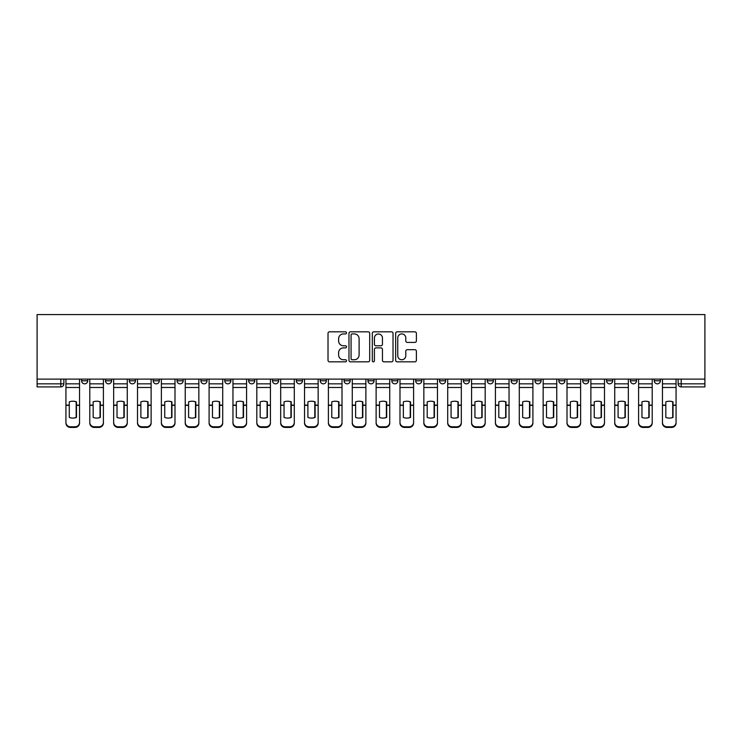 <?xml version="1.0" encoding="UTF-8"?>
<svg xmlns="http://www.w3.org/2000/svg" width="742" height="742" viewBox="0 0 742 742"><rect width="100%" height="100%" fill="white"/><g stroke="black" fill="none" stroke-linecap="round" stroke-linejoin="round"><path stroke-width="1.11" d="M346.533 332.87A1.048 1.048 0 0 0 345.475 331.822L329.522 331.822A1.503 1.503 0 0 0 328.02 333.325L328.02 360.343A1.503 1.503 0 0 0 329.522 361.846L345.475 361.846A1.048 1.048 0 0 0 346.533 360.798A1.048 1.048 0 0 0 345.475 359.749L343.416 359.749A4.804 4.804 0 0 1 338.612 354.945L338.612 352.691A4.804 4.804 0 0 1 343.416 347.887L345.475 347.887A1.048 1.048 0 0 0 346.533 346.829A1.048 1.048 0 0 0 345.475 345.781L343.416 345.781A4.804 4.804 0 0 1 338.612 340.977L338.612 338.723A4.804 4.804 0 0 1 343.416 333.919L345.475 333.919A1.048 1.048 0 0 0 346.533 332.87M654.268 379.106L654.268 380.785L660.389 380.785A3.061 3.061 0 0 1 657.329 383.846A3.061 3.061 0 0 1 654.268 380.785L654.268 379.106M558.828 380.785L558.828 379.106L558.828 380.785A3.061 3.061 0 0 0 561.889 383.846A3.061 3.061 0 0 1 558.828 380.785L564.95 380.785A3.061 3.061 0 0 1 561.889 383.846A3.061 3.061 0 0 0 564.95 380.785L564.95 379.106L564.95 380.785M344.084 379.106L344.084 380.785L350.196 380.785A3.061 3.061 0 0 1 347.135 383.846A3.061 3.061 0 0 1 344.084 380.785L344.084 379.106M272.5 379.106L272.5 380.785L278.612 380.785A3.061 3.061 0 0 1 275.56 383.846A3.061 3.061 0 0 1 272.5 380.785L272.5 379.106M224.78 379.106L224.78 380.785L230.892 380.785A3.061 3.061 0 0 1 227.831 383.846A3.061 3.061 0 0 1 224.78 380.785L224.78 379.106M200.915 379.106L200.915 380.785L207.037 380.785A3.061 3.061 0 0 1 203.976 383.846A3.061 3.061 0 0 1 200.915 380.785L200.915 379.106M153.195 379.106L153.195 380.785L159.307 380.785A3.061 3.061 0 0 1 156.256 383.846A3.061 3.061 0 0 1 153.195 380.785L153.195 379.106M414.88 342.405A1.503 1.503 0 0 0 416.383 340.903L416.383 333.325A1.503 1.503 0 0 0 414.88 331.822L397.165 331.822A1.503 1.503 0 0 0 395.662 333.325L395.662 360.343A1.503 1.503 0 0 0 397.165 361.846L414.88 361.846A1.503 1.503 0 0 0 416.383 360.343L416.383 351.189A1.503 1.503 0 0 0 414.88 349.686L407.293 349.686A1.503 1.503 0 0 0 405.791 351.189L405.791 355.724A4.016 4.016 0 0 1 401.774 359.749A4.016 4.016 0 0 1 397.758 355.724L397.758 337.935A4.016 4.016 0 0 1 401.774 333.919A4.016 4.016 0 0 1 405.791 337.935L405.791 340.903A1.503 1.503 0 0 0 407.293 342.405L414.88 342.405M704.9 379.106L37.1 379.106L37.1 314.562L704.9 314.562L704.9 386.907L681.193 386.907A3.061 3.061 0 0 1 678.132 383.846L704.9 383.846M369.683 333.325A1.503 1.503 0 0 0 368.18 331.822L350.465 331.822A1.503 1.503 0 0 0 348.972 333.325L348.972 360.343A1.503 1.503 0 0 0 350.465 361.846L368.18 361.846A1.503 1.503 0 0 0 369.683 360.343L369.683 333.325M373.82 331.822L391.535 331.822A1.503 1.503 0 0 1 393.028 333.325L393.028 360.343A1.503 1.503 0 0 1 391.535 361.846L383.948 361.846A1.503 1.503 0 0 1 382.445 360.343L382.445 349.389A1.503 1.503 0 0 0 380.943 347.887L375.916 347.887A1.503 1.503 0 0 0 374.413 349.389L374.413 360.798A1.048 1.048 0 0 1 373.365 361.846A1.048 1.048 0 0 1 372.317 360.798L372.317 333.325A1.503 1.503 0 0 1 373.82 331.822M678.132 379.106L678.132 383.846L678.132 379.106M63.868 379.106L63.868 383.846L63.868 379.106M60.807 379.106L60.807 386.907L37.1 386.907L37.1 383.846L63.868 383.846A3.061 3.061 0 0 1 60.807 386.907A3.061 3.061 0 0 0 63.868 383.846M37.1 379.106L37.1 383.846M660.389 379.106L660.389 380.785L660.389 379.106M630.412 379.106L630.412 380.785L636.525 380.785L636.525 379.106L636.525 380.785A3.061 3.061 0 0 1 633.473 383.846A3.061 3.061 0 0 1 630.412 380.785A3.061 3.061 0 0 0 633.473 383.846M612.669 379.106L612.669 380.785A3.061 3.061 0 0 1 609.609 383.846A3.061 3.061 0 0 1 606.548 380.785L612.669 380.785M606.548 379.106L606.548 380.785M582.693 379.106L582.693 380.785L588.805 380.785L588.805 379.106L588.805 380.785A3.061 3.061 0 0 1 585.744 383.846A3.061 3.061 0 0 1 582.693 380.785A3.061 3.061 0 0 0 585.744 383.846M534.963 379.106L534.963 380.785L541.085 380.785L541.085 379.106L541.085 380.785A3.061 3.061 0 0 1 538.024 383.846A3.061 3.061 0 0 1 534.963 380.785A3.061 3.061 0 0 0 538.024 383.846M517.22 380.785L517.22 379.106L517.22 380.785A3.061 3.061 0 0 1 514.169 383.846A3.061 3.061 0 0 1 511.108 380.785L517.22 380.785A3.061 3.061 0 0 1 514.169 383.846M511.108 379.106L511.108 380.785M493.365 379.106L493.365 380.785A3.061 3.061 0 0 1 490.304 383.846A3.061 3.061 0 0 1 487.244 380.785L493.365 380.785A3.061 3.061 0 0 1 490.304 383.846M487.244 379.106L487.244 380.785M469.5 379.106L469.5 380.785A3.061 3.061 0 0 1 466.44 383.846A3.061 3.061 0 0 1 463.388 380.785L469.5 380.785M463.388 379.106L463.388 380.785M445.645 379.106L445.645 380.785A3.061 3.061 0 0 1 442.584 383.846A3.061 3.061 0 0 1 439.524 380.785L445.645 380.785M439.524 379.106L439.524 380.785M421.781 379.106L421.781 380.785A3.061 3.061 0 0 1 418.72 383.846A3.061 3.061 0 0 1 415.659 380.785L421.781 380.785M415.659 379.106L415.659 380.785M397.916 379.106L397.916 380.785A3.061 3.061 0 0 1 394.865 383.846A3.061 3.061 0 0 1 391.804 380.785A3.061 3.061 0 0 0 394.865 383.846M391.804 379.106L391.804 380.785L397.916 380.785M374.061 379.106L374.061 380.785A3.061 3.061 0 0 1 371 383.846A3.061 3.061 0 0 1 367.939 380.785A3.061 3.061 0 0 0 371 383.846M367.939 379.106L367.939 380.785L374.061 380.785M350.196 379.106L350.196 380.785A3.061 3.061 0 0 1 347.135 383.846M326.341 379.106L326.341 380.785A3.061 3.061 0 0 1 323.28 383.846A3.061 3.061 0 0 1 320.219 380.785L326.341 380.785M320.219 379.106L320.219 380.785M302.476 379.106L302.476 380.785A3.061 3.061 0 0 1 299.416 383.846A3.061 3.061 0 0 1 296.355 380.785L302.476 380.785L302.476 379.106M296.355 379.106L296.355 380.785M278.612 379.106L278.612 380.785M254.756 379.106L254.756 380.785A3.061 3.061 0 0 1 251.696 383.846A3.061 3.061 0 0 1 248.635 380.785L254.756 380.785L254.756 379.106M248.635 379.106L248.635 380.785M230.892 379.106L230.892 380.785L230.892 379.106M207.037 380.785L207.037 379.106L207.037 380.785A3.061 3.061 0 0 1 203.976 383.846M183.172 379.106L183.172 380.785A3.061 3.061 0 0 1 180.111 383.846A3.061 3.061 0 0 1 177.05 380.785A3.061 3.061 0 0 0 180.111 383.846A3.061 3.061 0 0 0 183.172 380.785L183.172 379.106M177.05 379.106L177.05 380.785L183.172 380.785M159.307 379.106L159.307 380.785M135.452 379.106L135.452 380.785A3.061 3.061 0 0 1 132.391 383.846A3.061 3.061 0 0 1 129.331 380.785A3.061 3.061 0 0 0 132.391 383.846A3.061 3.061 0 0 0 135.452 380.785L129.331 380.785L129.331 379.106M105.475 379.106L105.475 380.785L111.588 380.785L111.588 379.106L111.588 380.785A3.061 3.061 0 0 1 108.527 383.846A3.061 3.061 0 0 1 105.475 380.785A3.061 3.061 0 0 0 108.527 383.846M81.611 379.106L81.611 380.785L87.732 380.785L87.732 379.106L87.732 380.785A3.061 3.061 0 0 1 84.671 383.846A3.061 3.061 0 0 1 81.611 380.785A3.061 3.061 0 0 0 84.671 383.846M352.116 333.919A1.048 1.048 0 0 0 351.068 334.976L351.068 358.692A1.048 1.048 0 0 0 352.116 359.749L354.296 359.749A4.804 4.804 0 0 0 359.1 354.945L359.1 338.723A4.804 4.804 0 0 0 354.296 333.919L352.116 333.919M382.445 338.009A4.016 4.016 0 0 0 378.429 333.993A4.016 4.016 0 0 0 374.413 338.009L374.413 344.279A1.503 1.503 0 0 0 375.916 345.781L380.943 345.781A1.503 1.503 0 0 0 382.445 344.279L382.445 338.009M76.176 417.551L76.176 401.728M72.735 401.218A9.479 8.348 180 0 1 76.176 401.839M65.936 405.985L65.936 422.458A4.591 4.35 0 0 0 70.518 426.808L74.961 426.808A4.591 4.35 0 0 0 79.542 422.458L79.542 423.088A4.591 4.35 180 0 1 74.961 427.438L74.961 426.808M72.735 418.108A9.479 8.997 180 0 0 76.176 417.431M76.482 405.355L76.482 401.839A9.479 8.348 180 0 0 72.892 401.218A9.479 8.348 180 0 0 69.294 401.839L69.294 417.431A9.479 8.997 180 0 0 76.482 417.431L76.482 405.355L79.542 405.355L79.542 422.458M79.542 379.106L79.542 405.355M65.936 379.106L65.936 422.458M70.518 426.808L70.518 427.438L74.961 427.438M70.518 427.438A4.591 4.35 180 0 1 65.936 423.088M100.04 417.551L100.04 401.728M96.599 401.218A9.479 8.348 180 0 1 100.04 401.839M89.791 405.985L89.791 422.458A4.591 4.35 0 0 0 94.382 426.808L98.816 426.808A4.591 4.35 0 0 0 103.407 422.458L103.407 423.088A4.591 4.35 180 0 1 98.816 427.438L98.816 426.808M96.599 418.108A9.479 8.997 180 0 0 100.04 417.431M123.905 417.551L123.905 401.728M120.464 401.218A9.479 8.348 180 0 1 123.905 401.839M113.656 405.985L113.656 422.458A4.591 4.35 0 0 0 118.247 426.808L122.68 426.808A4.591 4.35 0 0 0 127.262 422.458L127.262 423.088A4.591 4.35 180 0 1 122.68 427.438L122.68 426.808M120.464 418.108A9.479 8.997 180 0 0 123.905 417.431M100.346 405.355L100.346 401.839A9.479 8.348 180 0 0 96.757 401.218A9.479 8.348 180 0 0 93.158 401.839L93.158 417.431A9.479 8.997 180 0 0 100.346 417.431L100.346 405.355L103.407 405.355L103.407 422.458M103.407 379.106L103.407 405.355M89.791 379.106L89.791 422.458M94.382 426.808L94.382 427.438L98.816 427.438M94.382 427.438A4.591 4.35 180 0 1 89.791 423.088M124.211 405.355L124.211 401.839A9.479 8.348 180 0 0 120.612 401.218A9.479 8.348 180 0 0 117.023 401.839L117.023 417.431A9.479 8.997 180 0 0 124.211 417.431L124.211 405.355L127.262 405.355L127.262 422.458M127.262 379.106L127.262 405.355M113.656 379.106L113.656 422.458M118.247 426.808L118.247 427.438L122.68 427.438M118.247 427.438A4.591 4.35 180 0 1 113.656 423.088M147.76 417.551L147.76 401.728M144.319 401.218A9.479 8.348 180 0 1 147.76 401.839M137.511 405.985L137.511 422.458A4.591 4.35 0 0 0 142.102 426.808L146.536 426.808A4.591 4.35 0 0 0 151.127 422.458L151.127 423.088A4.591 4.35 180 0 1 146.536 427.438L146.536 426.808M144.319 418.108A9.479 8.997 180 0 0 147.76 417.431M171.625 417.551L171.625 401.728M168.184 401.218A9.479 8.348 180 0 1 171.625 401.839M161.376 405.985L161.376 422.458A4.591 4.35 0 0 0 165.967 426.808L170.4 426.808A4.591 4.35 0 0 0 174.991 422.458L174.991 423.088A4.591 4.35 180 0 1 170.4 427.438L170.4 426.808M168.184 418.108A9.479 8.997 180 0 0 171.625 417.431M195.489 417.551L195.489 401.728M192.039 401.218A9.479 8.348 180 0 1 195.489 401.839M185.24 405.985L185.24 422.458A4.591 4.35 0 0 0 189.822 426.808L194.265 426.808A4.591 4.35 0 0 0 198.847 422.458L198.847 423.088A4.591 4.35 180 0 1 194.265 427.438L194.265 426.808M192.039 418.108A9.479 8.997 180 0 0 195.489 417.431M148.066 405.355L148.066 401.839A9.479 8.348 180 0 0 144.477 401.218A9.479 8.348 180 0 0 140.878 401.839L140.878 417.431A9.479 8.997 180 0 0 148.066 417.431L148.066 405.355L151.127 405.355L151.127 422.458M151.127 379.106L151.127 405.355M137.511 379.106L137.511 422.458M142.102 426.808L142.102 427.438L146.536 427.438M142.102 427.438A4.591 4.35 180 0 1 137.511 423.088M171.931 405.355L171.931 401.839A9.479 8.348 180 0 0 168.332 401.218A9.479 8.348 180 0 0 164.743 401.839L164.743 417.431A9.479 8.997 180 0 0 171.931 417.431L171.931 405.355L174.991 405.355L174.991 422.458M174.991 379.106L174.991 405.355M161.376 379.106L161.376 422.458M165.967 426.808L165.967 427.438L170.4 427.438M165.967 427.438A4.591 4.35 180 0 1 161.376 423.088M195.786 405.355L195.786 401.839A9.479 8.348 180 0 0 192.197 401.218A9.479 8.348 180 0 0 188.598 401.839L188.598 417.431A9.479 8.997 180 0 0 195.786 417.431L195.786 405.355L198.847 405.355L198.847 422.458M198.847 379.106L198.847 405.355M185.24 379.106L185.24 422.458M189.822 426.808L189.822 427.438L194.265 427.438M189.822 427.438A4.591 4.35 180 0 1 185.24 423.088M219.344 417.551L219.344 401.728M215.903 401.218A9.479 8.348 180 0 1 219.344 401.839M209.096 405.985L209.096 422.458A4.591 4.35 0 0 0 213.687 426.808L218.12 426.808A4.591 4.35 0 0 0 222.711 422.458L222.711 423.088A4.591 4.35 180 0 1 218.12 427.438L218.12 426.808M215.903 418.108A9.479 8.997 180 0 0 219.344 417.431M219.651 405.355L219.651 401.839A9.479 8.348 180 0 0 216.061 401.218A9.479 8.348 180 0 0 212.462 401.839L212.462 417.431A9.479 8.997 180 0 0 219.651 417.431L219.651 405.355L222.711 405.355L222.711 422.458M222.711 379.106L222.711 405.355M209.096 379.106L209.096 422.458M213.687 426.808L213.687 427.438L218.12 427.438M213.687 427.438A4.591 4.35 180 0 1 209.096 423.088M243.209 417.551L243.209 401.728M239.768 401.218A9.479 8.348 180 0 1 243.209 401.839M232.96 405.985L232.96 422.458A4.591 4.35 0 0 0 237.551 426.808L241.985 426.808A4.591 4.35 0 0 0 246.576 422.458L246.576 423.088A4.591 4.35 180 0 1 241.985 427.438L241.985 426.808M239.768 418.108A9.479 8.997 180 0 0 243.209 417.431M243.515 405.355L243.515 401.839A9.479 8.348 180 0 0 239.916 401.218A9.479 8.348 180 0 0 236.327 401.839L236.327 417.431A9.479 8.997 180 0 0 243.515 417.431L243.515 405.355L246.576 405.355L246.576 422.458M246.576 379.106L246.576 405.355M232.96 379.106L232.96 422.458M237.551 426.808L237.551 427.438L241.985 427.438M237.551 427.438A4.591 4.35 180 0 1 232.96 423.088M267.064 417.551L267.064 401.728M263.623 401.218A9.479 8.348 180 0 1 267.064 401.839M256.815 405.985L256.815 422.458A4.591 4.35 0 0 0 261.407 426.808L265.84 426.808A4.591 4.35 0 0 0 270.431 422.458L270.431 423.088A4.591 4.35 180 0 1 265.84 427.438L265.84 426.808M263.623 418.108A9.479 8.997 180 0 0 267.064 417.431M267.37 405.355L267.37 401.839A9.479 8.348 180 0 0 263.781 401.218A9.479 8.348 180 0 0 260.182 401.839L260.182 417.431A9.479 8.997 180 0 0 267.37 417.431L267.37 405.355L270.431 405.355L270.431 422.458M270.431 379.106L270.431 405.355M256.815 379.106L256.815 422.458M261.407 426.808L261.407 427.438L265.84 427.438M261.407 427.438A4.591 4.35 180 0 1 256.815 423.088M290.929 417.551L290.929 401.728M287.488 401.218A9.479 8.348 180 0 1 290.929 401.839M280.68 405.985L280.68 422.458A4.591 4.35 0 0 0 285.271 426.808L289.705 426.808A4.591 4.35 0 0 0 294.296 422.458L294.296 423.088A4.591 4.35 180 0 1 289.705 427.438L289.705 426.808M287.488 418.108A9.479 8.997 180 0 0 290.929 417.431M291.235 405.355L291.235 401.839A9.479 8.348 180 0 0 287.636 401.218A9.479 8.348 180 0 0 284.047 401.839L284.047 417.431A9.479 8.997 180 0 0 291.235 417.431L291.235 405.355L294.296 405.355L294.296 422.458M294.296 379.106L294.296 405.355M280.68 379.106L280.68 422.458M285.271 426.808L285.271 427.438L289.705 427.438M285.271 427.438A4.591 4.35 180 0 1 280.68 423.088M314.793 417.551L314.793 401.728M311.343 401.218A9.479 8.348 180 0 1 314.793 401.839M304.545 405.985L304.545 422.458A4.591 4.35 0 0 0 309.126 426.808L313.569 426.808A4.591 4.35 0 0 0 318.151 422.458L318.151 423.088A4.591 4.35 180 0 1 313.569 427.438L313.569 426.808M311.343 418.108A9.479 8.997 180 0 0 314.793 417.431M338.649 417.551L338.649 401.728M335.208 401.218A9.479 8.348 180 0 1 338.649 401.839M328.4 405.985L328.4 422.458A4.591 4.35 0 0 0 332.991 426.808L337.425 426.808A4.591 4.35 0 0 0 342.016 422.458L342.016 423.088A4.591 4.35 180 0 1 337.425 427.438L337.425 426.808M335.208 418.108A9.479 8.997 180 0 0 338.649 417.431M362.513 417.551L362.513 401.728M359.072 401.218A9.479 8.348 180 0 1 362.513 401.839M352.264 405.985L352.264 422.458A4.591 4.35 0 0 0 356.856 426.808L361.289 426.808A4.591 4.35 0 0 0 365.88 422.458L365.88 423.088A4.591 4.35 180 0 1 361.289 427.438L361.289 426.808M359.072 418.108A9.479 8.997 180 0 0 362.513 417.431M386.369 417.551L386.369 401.728M382.928 401.218A9.479 8.348 180 0 1 386.369 401.839M376.12 405.985L376.12 422.458A4.591 4.35 0 0 0 380.711 426.808L385.144 426.808A4.591 4.35 0 0 0 389.736 422.458L389.736 423.088A4.591 4.35 180 0 1 385.144 427.438L385.144 426.808M382.928 418.108A9.479 8.997 180 0 0 386.369 417.431M410.233 417.551L410.233 401.728M406.792 401.218A9.479 8.348 180 0 1 410.233 401.839M399.984 405.985L399.984 422.458A4.591 4.35 0 0 0 404.575 426.808L409.009 426.808A4.591 4.35 0 0 0 413.6 422.458L413.6 423.088A4.591 4.35 180 0 1 409.009 427.438L409.009 426.808M406.792 418.108A9.479 8.997 180 0 0 410.233 417.431M434.098 417.551L434.098 401.728M430.657 401.218A9.479 8.348 180 0 1 434.098 401.839M423.849 405.985L423.849 422.458A4.591 4.35 0 0 0 428.431 426.808L432.874 426.808A4.591 4.35 0 0 0 437.455 422.458L437.455 423.088A4.591 4.35 180 0 1 432.874 427.438L432.874 426.808M430.657 418.108A9.479 8.997 180 0 0 434.098 417.431M315.1 405.355L315.1 401.839A9.479 8.348 180 0 0 311.501 401.218A9.479 8.348 180 0 0 307.902 401.839L307.902 417.431A9.479 8.997 180 0 0 315.1 417.431L315.1 405.355L318.151 405.355L318.151 422.458M318.151 379.106L318.151 405.355M304.545 379.106L304.545 422.458M309.126 426.808L309.126 427.438L313.569 427.438M309.126 427.438A4.591 4.35 180 0 1 304.545 423.088M338.955 405.355L338.955 401.839A9.479 8.348 180 0 0 335.365 401.218A9.479 8.348 180 0 0 331.767 401.839L331.767 417.431A9.479 8.997 180 0 0 338.955 417.431L338.955 405.355L342.016 405.355L342.016 422.458M342.016 379.106L342.016 405.355M328.4 379.106L328.4 422.458M332.991 426.808L332.991 427.438L337.425 427.438M332.991 427.438A4.591 4.35 180 0 1 328.4 423.088M362.819 405.355L362.819 401.839A9.479 8.348 180 0 0 359.221 401.218A9.479 8.348 180 0 0 355.631 401.839L355.631 417.431A9.479 8.997 180 0 0 362.819 417.431L362.819 405.355L365.88 405.355L365.88 422.458M365.88 379.106L365.88 405.355M352.264 379.106L352.264 422.458M356.856 426.808L356.856 427.438L361.289 427.438M356.856 427.438A4.591 4.35 180 0 1 352.264 423.088M386.675 405.355L386.675 401.839A9.479 8.348 180 0 0 383.085 401.218A9.479 8.348 180 0 0 379.487 401.839L379.487 417.431A9.479 8.997 180 0 0 386.675 417.431L386.675 405.355L389.736 405.355L389.736 422.458M389.736 379.106L389.736 405.355M376.12 379.106L376.12 422.458M380.711 426.808L380.711 427.438L385.144 427.438M380.711 427.438A4.591 4.35 180 0 1 376.12 423.088M410.539 405.355L410.539 401.839A9.479 8.348 180 0 0 406.941 401.218A9.479 8.348 180 0 0 403.351 401.839L403.351 417.431A9.479 8.997 180 0 0 410.539 417.431L410.539 405.355L413.6 405.355L413.6 422.458M413.6 379.106L413.6 405.355M399.984 379.106L399.984 422.458M404.575 426.808L404.575 427.438L409.009 427.438M404.575 427.438A4.591 4.35 180 0 1 399.984 423.088M434.404 405.355L434.404 401.839A9.479 8.348 180 0 0 430.805 401.218A9.479 8.348 180 0 0 427.207 401.839L427.207 417.431A9.479 8.997 180 0 0 434.404 417.431L434.404 405.355L437.455 405.355L437.455 422.458M437.455 379.106L437.455 405.355M423.849 379.106L423.849 422.458M428.431 426.808L428.431 427.438L432.874 427.438M428.431 427.438A4.591 4.35 180 0 1 423.849 423.088M457.953 417.551L457.953 401.728M454.512 401.218A9.479 8.348 180 0 1 457.953 401.839M447.704 405.985L447.704 422.458A4.591 4.35 0 0 0 452.295 426.808L456.729 426.808A4.591 4.35 0 0 0 461.32 422.458L461.32 423.088A4.591 4.35 180 0 1 456.729 427.438L456.729 426.808M454.512 418.108A9.479 8.997 180 0 0 457.953 417.431M458.259 405.355L458.259 401.839A9.479 8.348 180 0 0 454.67 401.218A9.479 8.348 180 0 0 451.071 401.839L451.071 417.431A9.479 8.997 180 0 0 458.259 417.431L458.259 405.355L461.32 405.355L461.32 422.458M461.32 379.106L461.32 405.355M447.704 379.106L447.704 422.458M452.295 426.808L452.295 427.438L456.729 427.438M452.295 427.438A4.591 4.35 180 0 1 447.704 423.088M481.818 417.551L481.818 401.728M478.377 401.218A9.479 8.348 180 0 1 481.818 401.839M471.569 405.985L471.569 422.458A4.591 4.35 0 0 0 476.16 426.808L480.593 426.808A4.591 4.35 0 0 0 485.185 422.458L485.185 423.088A4.591 4.35 180 0 1 480.593 427.438L480.593 426.808M478.377 418.108A9.479 8.997 180 0 0 481.818 417.431M482.124 405.355L482.124 401.839A9.479 8.348 180 0 0 478.525 401.218A9.479 8.348 180 0 0 474.936 401.839L474.936 417.431A9.479 8.997 180 0 0 482.124 417.431L482.124 405.355L485.185 405.355L485.185 422.458M485.185 379.106L485.185 405.355M471.569 379.106L471.569 422.458M476.16 426.808L476.16 427.438L480.593 427.438M476.16 427.438A4.591 4.35 180 0 1 471.569 423.088M505.673 417.551L505.673 401.728M502.232 401.218A9.479 8.348 180 0 1 505.673 401.839M495.424 405.985L495.424 422.458A4.591 4.35 0 0 0 500.015 426.808L504.449 426.808A4.591 4.35 0 0 0 509.04 422.458L509.04 423.088A4.591 4.35 180 0 1 504.449 427.438L504.449 426.808M502.232 418.108A9.479 8.997 180 0 0 505.673 417.431M505.979 405.355L505.979 401.839A9.479 8.348 180 0 0 502.39 401.218A9.479 8.348 180 0 0 498.791 401.839L498.791 417.431A9.479 8.997 180 0 0 505.979 417.431L505.979 405.355L509.04 405.355L509.04 422.458M509.04 379.106L509.04 405.355M495.424 379.106L495.424 422.458M500.015 426.808L500.015 427.438L504.449 427.438M500.015 427.438A4.591 4.35 180 0 1 495.424 423.088M529.538 417.551L529.538 401.728M526.097 401.218A9.479 8.348 180 0 1 529.538 401.839M519.289 405.985L519.289 422.458A4.591 4.35 0 0 0 523.88 426.808L528.313 426.808A4.591 4.35 0 0 0 532.904 422.458L532.904 423.088A4.591 4.35 180 0 1 528.313 427.438L528.313 426.808M526.097 418.108A9.479 8.997 180 0 0 529.538 417.431M529.844 405.355L529.844 401.839A9.479 8.348 180 0 0 526.245 401.218A9.479 8.348 180 0 0 522.656 401.839L522.656 417.431A9.479 8.997 180 0 0 529.844 417.431L529.844 405.355L532.904 405.355L532.904 422.458M532.904 379.106L532.904 405.355M519.289 379.106L519.289 422.458M523.88 426.808L523.88 427.438L528.313 427.438M523.88 427.438A4.591 4.35 180 0 1 519.289 423.088M553.402 417.551L553.402 401.728M549.961 401.218A9.479 8.348 180 0 1 553.402 401.839M543.153 405.985L543.153 422.458A4.591 4.35 0 0 0 547.735 426.808L552.178 426.808A4.591 4.35 0 0 0 556.76 422.458L556.76 423.088A4.591 4.35 180 0 1 552.178 427.438L552.178 426.808M549.961 418.108A9.479 8.997 180 0 0 553.402 417.431M553.708 405.355L553.708 401.839A9.479 8.348 180 0 0 550.11 401.218A9.479 8.348 180 0 0 546.511 401.839L546.511 417.431A9.479 8.997 180 0 0 553.708 417.431L553.708 405.355L556.76 405.355L556.76 422.458M556.76 379.106L556.76 405.355M543.153 379.106L543.153 422.458M547.735 426.808L547.735 427.438L552.178 427.438M547.735 427.438A4.591 4.35 180 0 1 543.153 423.088M577.257 417.551L577.257 401.728M573.816 401.218A9.479 8.348 180 0 1 577.257 401.839M567.009 405.985L567.009 422.458A4.591 4.35 0 0 0 571.6 426.808L576.033 426.808A4.591 4.35 0 0 0 580.624 422.458L580.624 423.088A4.591 4.35 180 0 1 576.033 427.438L576.033 426.808M573.816 418.108A9.479 8.997 180 0 0 577.257 417.431M577.564 405.355L577.564 401.839A9.479 8.348 180 0 0 573.974 401.218A9.479 8.348 180 0 0 570.375 401.839L570.375 417.431A9.479 8.997 180 0 0 577.564 417.431L577.564 405.355L580.624 405.355L580.624 422.458M580.624 379.106L580.624 405.355M567.009 379.106L567.009 422.458M571.6 426.808L571.6 427.438L576.033 427.438M571.6 427.438A4.591 4.35 180 0 1 567.009 423.088M601.122 417.551L601.122 401.728M597.681 401.218A9.479 8.348 180 0 1 601.122 401.839M590.873 405.985L590.873 422.458A4.591 4.35 0 0 0 595.464 426.808L599.898 426.808A4.591 4.35 0 0 0 604.489 422.458L604.489 423.088A4.591 4.35 180 0 1 599.898 427.438L599.898 426.808M597.681 418.108A9.479 8.997 180 0 0 601.122 417.431M601.428 405.355L601.428 401.839A9.479 8.348 180 0 0 597.829 401.218A9.479 8.348 180 0 0 594.24 401.839L594.24 417.431A9.479 8.997 180 0 0 601.428 417.431L601.428 405.355L604.489 405.355L604.489 422.458M604.489 379.106L604.489 405.355M590.873 379.106L590.873 422.458M595.464 426.808L595.464 427.438L599.898 427.438M595.464 427.438A4.591 4.35 180 0 1 590.873 423.088M624.977 417.551L624.977 401.728M621.536 401.218A9.479 8.348 180 0 1 624.977 401.839M614.738 405.985L614.738 422.458A4.591 4.35 0 0 0 619.32 426.808L623.753 426.808A4.591 4.35 0 0 0 628.344 422.458L628.344 423.088A4.591 4.35 180 0 1 623.753 427.438L623.753 426.808M621.536 418.108A9.479 8.997 180 0 0 624.977 417.431M625.283 405.355L625.283 401.839A9.479 8.348 180 0 0 621.694 401.218A9.479 8.348 180 0 0 618.095 401.839L618.095 417.431A9.479 8.997 180 0 0 625.283 417.431L625.283 405.355L628.344 405.355L628.344 422.458M628.344 379.106L628.344 405.355M614.738 379.106L614.738 422.458M619.32 426.808L619.32 427.438L623.753 427.438M619.32 427.438A4.591 4.35 180 0 1 614.738 423.088M648.842 417.551L648.842 401.728M645.401 401.218A9.479 8.348 180 0 1 648.842 401.839M638.593 405.985L638.593 422.458A4.591 4.35 0 0 0 643.184 426.808L647.618 426.808A4.591 4.35 0 0 0 652.209 422.458L652.209 423.088A4.591 4.35 180 0 1 647.618 427.438L647.618 426.808M645.401 418.108A9.479 8.997 180 0 0 648.842 417.431M649.148 405.355L649.148 401.839A9.479 8.348 180 0 0 645.549 401.218A9.479 8.348 180 0 0 641.96 401.839L641.96 417.431A9.479 8.997 180 0 0 649.148 417.431L649.148 405.355L652.209 405.355L652.209 422.458M652.209 379.106L652.209 405.355M638.593 379.106L638.593 422.458M643.184 426.808L643.184 427.438L647.618 427.438M643.184 427.438A4.591 4.35 180 0 1 638.593 423.088M672.706 417.551L672.706 401.728M669.265 401.218A9.479 8.348 180 0 1 672.706 401.839M662.458 405.985L662.458 422.458A4.591 4.35 0 0 0 667.039 426.808L671.482 426.808A4.591 4.35 0 0 0 676.064 422.458L676.064 423.088A4.591 4.35 180 0 1 671.482 427.438L671.482 426.808M669.265 418.108A9.479 8.997 180 0 0 672.706 417.431M673.013 405.355L673.013 401.839A9.479 8.348 180 0 0 669.414 401.218A9.479 8.348 180 0 0 665.824 401.839L665.824 417.431A9.479 8.997 180 0 0 673.013 417.431L673.013 405.355L676.064 405.355L676.064 422.458M676.064 379.106L676.064 405.355M662.458 379.106L662.458 422.458M667.039 426.808L667.039 427.438L671.482 427.438M667.039 427.438A4.591 4.35 180 0 1 662.458 423.088M681.193 379.106L681.193 386.907M76.482 405.113L79.542 405.113M65.936 405.113L69.294 405.113M65.936 387.482L79.542 387.482M65.936 405.355L69.294 405.355M65.936 383.846L79.542 383.846M100.346 405.113L103.407 405.113M89.791 405.113L93.158 405.113M89.791 387.482L103.407 387.482M89.791 405.355L93.158 405.355M89.791 383.846L103.407 383.846M124.211 405.113L127.262 405.113M113.656 405.113L117.023 405.113M113.656 387.482L127.262 387.482M113.656 405.355L117.023 405.355M113.656 383.846L127.262 383.846M148.066 405.113L151.127 405.113M137.511 405.113L140.878 405.113M137.511 387.482L151.127 387.482M137.511 405.355L140.878 405.355M137.511 383.846L151.127 383.846M171.931 405.113L174.991 405.113M161.376 405.113L164.743 405.113M161.376 387.482L174.991 387.482M161.376 405.355L164.743 405.355M161.376 383.846L174.991 383.846M195.786 405.113L198.847 405.113M185.24 405.113L188.598 405.113M185.24 387.482L198.847 387.482M185.24 405.355L188.598 405.355M185.24 383.846L198.847 383.846M219.651 405.113L222.711 405.113M209.096 405.113L212.462 405.113M209.096 387.482L222.711 387.482M209.096 405.355L212.462 405.355M209.096 383.846L222.711 383.846M243.515 405.113L246.576 405.113M232.96 405.113L236.327 405.113M232.96 387.482L246.576 387.482M232.96 405.355L236.327 405.355M232.96 383.846L246.576 383.846M267.37 405.113L270.431 405.113M256.815 405.113L260.182 405.113M256.815 387.482L270.431 387.482M256.815 405.355L260.182 405.355M256.815 383.846L270.431 383.846M291.235 405.113L294.296 405.113M280.68 405.113L284.047 405.113M280.68 387.482L294.296 387.482M280.68 405.355L284.047 405.355M280.68 383.846L294.296 383.846M315.1 405.113L318.151 405.113M304.545 405.113L307.902 405.113M304.545 387.482L318.151 387.482M304.545 405.355L307.902 405.355M304.545 383.846L318.151 383.846M338.955 405.113L342.016 405.113M328.4 405.113L331.767 405.113M328.4 387.482L342.016 387.482M328.4 405.355L331.767 405.355M328.4 383.846L342.016 383.846M362.819 405.113L365.88 405.113M352.264 405.113L355.631 405.113M352.264 387.482L365.88 387.482M352.264 405.355L355.631 405.355M352.264 383.846L365.88 383.846M386.675 405.113L389.736 405.113M376.12 405.113L379.487 405.113M376.12 387.482L389.736 387.482M376.12 405.355L379.487 405.355M376.12 383.846L389.736 383.846M410.539 405.113L413.6 405.113M399.984 405.113L403.351 405.113M399.984 387.482L413.6 387.482M399.984 405.355L403.351 405.355M399.984 383.846L413.6 383.846M434.404 405.113L437.455 405.113M423.849 405.113L427.207 405.113M423.849 387.482L437.455 387.482M423.849 405.355L427.207 405.355M423.849 383.846L437.455 383.846M458.259 405.113L461.32 405.113M447.704 405.113L451.071 405.113M447.704 387.482L461.32 387.482M447.704 405.355L451.071 405.355M447.704 383.846L461.32 383.846M482.124 405.113L485.185 405.113M471.569 405.113L474.936 405.113M471.569 387.482L485.185 387.482M471.569 405.355L474.936 405.355M471.569 383.846L485.185 383.846M505.979 405.113L509.04 405.113M495.424 405.113L498.791 405.113M495.424 387.482L509.04 387.482M495.424 405.355L498.791 405.355M495.424 383.846L509.04 383.846M529.844 405.113L532.904 405.113M519.289 405.113L522.656 405.113M519.289 387.482L532.904 387.482M519.289 405.355L522.656 405.355M519.289 383.846L532.904 383.846M553.708 405.113L556.76 405.113M543.153 405.113L546.511 405.113M543.153 387.482L556.76 387.482M543.153 405.355L546.511 405.355M543.153 383.846L556.76 383.846M577.564 405.113L580.624 405.113M567.009 405.113L570.375 405.113M567.009 387.482L580.624 387.482M567.009 405.355L570.375 405.355M567.009 383.846L580.624 383.846M601.428 405.113L604.489 405.113M590.873 405.113L594.24 405.113M590.873 387.482L604.489 387.482M590.873 405.355L594.24 405.355M590.873 383.846L604.489 383.846M625.283 405.113L628.344 405.113M614.738 405.113L618.095 405.113M614.738 387.482L628.344 387.482M614.738 405.355L618.095 405.355M614.738 383.846L628.344 383.846M649.148 405.113L652.209 405.113M638.593 405.113L641.96 405.113M638.593 387.482L652.209 387.482M638.593 405.355L641.96 405.355M638.593 383.846L652.209 383.846M673.013 405.113L676.064 405.113M662.458 405.113L665.824 405.113M662.458 387.482L676.064 387.482M662.458 405.355L665.824 405.355M662.458 383.846L676.064 383.846"/></g></svg>
